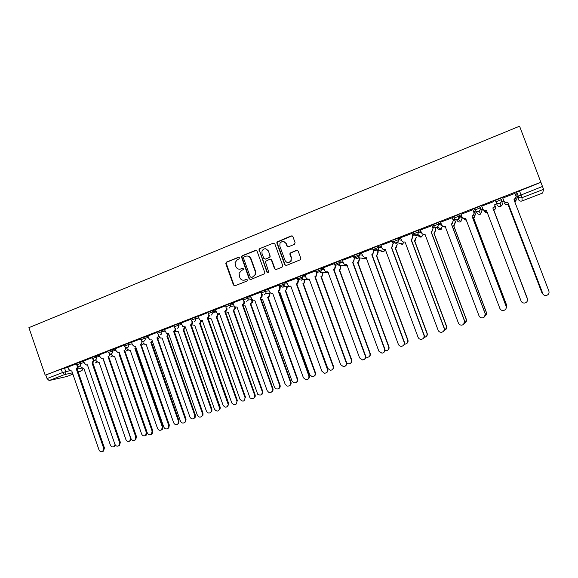 <?xml version="1.0" encoding="UTF-8"?>
<svg xmlns="http://www.w3.org/2000/svg" width="578" height="578" viewBox="0 0 578 578"><rect width="100%" height="100%" fill="white"/><g stroke="black" fill="none" stroke-linecap="round" stroke-linejoin="round"><path stroke-width="0.87" d="M239.473 257.795L238.389 257.282L226.511 262.087L225.825 263.72L233.461 285.019L235.008 285.763L246.943 281.045L247.435 279.904L246.344 279.384L244.79 279.99C242.529 280.626 240.867 279.839 239.827 277.621L239.039 273.452L241.416 270.605L243.475 269.391L243.446 268.835L242.363 268.322L240.816 268.943C238.555 269.586 236.901 268.799 235.86 266.581L235.029 262.665L237.442 259.565L238.989 258.944L239.473 257.795M238.938 257.261L226.952 262.109L226.186 263.185L233.888 284.997L234.856 285.807M246.82 279.347L244.79 279.99M242.883 268.293L240.816 268.943M294.383 244.386L295.105 242.702L292.887 236.604L291.276 235.867L276.913 242.052L276.869 243.078L284.73 264.738L286.327 265.49L300.625 259.645L300.82 258.38L298.125 250.989L296.514 250.245L290.026 253.099L289.896 254.269L291.225 257.925L290.813 261.162C288.574 263.272 286.637 263.012 285.012 260.389L279.824 246.127L279.99 243.295C282.158 240.751 284.166 240.86 286.023 243.627L286.89 246.004L288.494 246.748L294.383 244.386M541.066 182.142L45.2 375.216L28.9 327.654L519.571 126.199L543.573 189.346L542.648 193.023L522.042 200.963C520.381 201.426 519.181 200.927 518.437 199.461L518.249 196.115L542.619 186.412M257.044 251.098L255.476 250.361L242.124 255.765L241.38 256.683L249.14 278.82L250.7 279.564L264.76 273.669L264.818 272.614L257.044 251.098M259.739 248.634L273.257 243.165L274.846 243.894L282.707 265.54L281.985 267.202L276.154 269.507L274.564 268.763L271.393 259.999L269.81 259.255L265.295 261.444L268.553 271.552L268.503 272.303L266.949 272.187L259.031 249.393L259.739 248.634L273.257 243.165M518.444 199.475L516.949 195.566L516.689 192.041L518.249 196.115C519.022 197.647 520.279 198.167 522.013 197.683L522.042 200.971L542.648 193.023M358.88 257.246L359.328 257.073M377.557 250.007L378.763 249.537M396.472 242.666L398.459 241.893M415.64 235.232L418.429 234.148M454.742 220.059L455.84 219.633M461.743 217.342L462.169 217.176M474.69 212.321L476.221 211.729M481.676 209.612L482.912 209.135M494.905 204.482L496.668 203.796M501.126 202.069L503.676 201.079M516.024 196.289L517.072 195.884M45.2 375.216L61.225 369.096L68.103 367.297M72.438 372.832L64.483 374.609L49.13 380.541L66.802 376.509L72.893 374.161M49.13 380.541L47.056 378.576L62.431 372.615L69.765 370.686M45.857 375.079L47.056 378.576M91.851 357.789L83.514 361.033L84.446 363.389L86.541 365.007L87.401 364.819L114.892 444.258C115.838 446.137 117.146 446.621 118.808 445.717L119.61 442.589L92.047 363.02L93.492 360.087M107.855 351.561L99.3 354.892L100.24 357.255L102.248 358.88L103.231 358.692L130.975 438.579C131.986 440.523 133.337 440.985 135.035 439.966L135.758 436.896L108.086 356.814C109.249 356.214 109.676 355.217 109.372 353.815M124.053 345.261L115.282 348.671L116.229 351.056L118.114 352.667L119.249 352.493L147.267 432.835C148.344 434.851 149.753 435.277 151.494 434.114L152.108 431.13L124.169 350.586C125.375 349.957 125.802 348.924 125.44 347.479L125.477 347.472M140.454 338.881L131.567 342.357M157.064 332.415L147.946 335.991M173.877 325.876L164.419 329.554L166.457 333.311L168.516 333.419L197.351 415.163C199.02 417.648 200.696 417.742 202.372 415.452L202.379 413.393L173.617 331.447C174.874 330.797 175.315 329.742 174.946 328.268L175.409 328.196M190.899 319.251L181.21 323.023L182.756 326.397L185.35 326.91L214.467 409.13C216.707 411.89 218.462 411.659 219.734 408.444L190.516 324.908C191.788 324.251 192.236 323.181 191.86 321.708L192.474 321.614C192.85 323.095 192.402 324.157 191.137 324.807L220.124 407.078L220.305 408.184L218.47 410.741M208.116 312.554L198.211 316.404L199.28 319.078C199.974 320.306 200.956 320.739 202.235 320.371L231.807 403.01C234.784 405.944 236.496 405.344 236.958 401.197L207.466 318.348L208.998 315.053L209.669 315.27L208.058 318.261L237.5 400.951L236.958 401.197M225.463 305.805L215.536 309.692M232.963 302.886L233.866 305.408C234.516 306.802 235.557 307.308 236.973 306.925L267.144 390.547L268.546 392.202C271.407 392.881 272.7 391.711 272.433 388.676L242.341 304.844L243.909 303.334L243.916 301.506L243.006 298.978L232.97 302.915M261.307 292.042L250.628 296.044M279.297 285.041L268.416 289.087L269.427 291.608C270.099 293.017 271.161 293.523 272.621 293.133L303.407 377.752L305.755 379.739C308.226 379.659 309.244 378.359 308.833 375.837L278.126 290.994L279.362 290.134L279.745 287.606L280.214 287.569L279.831 290.098L278.596 290.965L309.244 375.635C309.7 377.355 309.165 378.597 307.655 379.378M297.518 277.953L286.645 282.035M315.985 270.771L305.003 274.897M334.691 263.489L323.608 267.657M353.649 256.119L342.458 260.331M372.861 248.641L361.553 252.904M392.332 241.069L380.916 245.375M412.063 233.389L400.54 237.753M432.069 225.608L420.43 230.022M452.35 217.718L440.602 222.205M454.489 219.387L453.109 219.741M472.905 209.72L461.063 214.301M474.437 211.649L473.678 211.758M493.757 201.614L481.698 206.108M514.933 193.37L502.795 198.095M497.073 204.858L495.36 200.342L495.902 201.78L501.35 199.663C501.769 201.093 501.336 202.257 500.049 203.131L499.623 203.34C497.911 203.817 496.675 203.297 495.902 201.78L497.073 204.858C497.803 206.31 498.987 206.808 500.627 206.353L501.032 206.151C502.268 205.313 502.679 204.207 502.275 202.835M479.689 206.44L480.231 207.87C480.65 209.279 480.231 210.421 478.989 211.295L478.533 211.512C476.85 211.989 475.629 211.469 474.87 209.951L474.328 208.528L479.689 206.44L482.074 210.667L480.448 214.149C478.83 214.604 477.659 214.106 476.937 212.661L475.802 211.18M454.113 217.993L453.585 216.598L458.881 214.539L461.627 217.032L462.147 218.412M433.652 225.933L433.139 224.56L438.153 222.53L441.404 224.336M413.472 233.772L412.959 232.414L417.916 230.412L421.015 231.576M393.062 240.159L397.96 238.187L400.995 238.967M373.431 247.796L378.272 245.86L381.285 246.373M354.068 255.339L358.844 253.424L361.871 253.749M334.958 262.773L339.683 260.888L342.725 261.061M316.101 270.114L320.783 268.25L323.839 268.3M297.489 277.361L302.128 275.518L305.213 275.468M279.131 284.506L283.719 282.693L286.833 282.555M261.003 291.558L265.548 289.766L268.691 289.556M266.14 291.189L265.454 291.233M243.107 298.523L247.615 296.752L250.787 296.471M225.442 305.401L229.914 303.652L233.115 303.313M208.008 312.192L212.444 310.458L215.666 310.061M191.188 320.06L190.776 318.89L195.183 317.178L198.442 316.737M174.159 326.671L173.747 325.515L178.125 323.817L181.427 323.326M157.339 333.21L156.934 332.054L161.284 330.378L164.636 329.836M140.729 339.662L140.331 338.513L144.644 336.851L148.047 336.273M124.328 346.041L123.923 344.893L128.222 343.245L131.661 342.624M108.122 352.334L107.725 351.193L115.484 348.902M92.112 358.555L91.721 357.414L99.495 355.109M76.303 364.704L75.906 363.562L83.709 361.243M76.036 363.945L67.915 367.102L68.847 369.443L70.993 371.054L71.759 370.874L98.997 449.865C99.9 451.693 101.172 452.198 102.797 451.375L103.664 448.217L76.354 369.096L77.806 366.271M501.35 199.663L500.591 198.211L495.36 200.342M541.037 182.287L516.689 192.041M284.448 285.221L279.99 286.955M302.879 278.069L298.219 279.875M321.556 270.815L316.693 272.708M339.886 263.698L335.406 265.439M358.353 256.531L354.372 258.077M377.066 249.27L373.59 250.614M396.017 241.907L393.069 243.056M415.228 234.451L412.808 235.391M434.374 227.017L432.821 227.624M239.624 269.204L241.236 268.943M243.75 280.236L245.202 279.983M256.206 250.317L242.543 255.794L241.799 256.704L249.544 278.813L250.505 279.622M243.967 256.928L243.475 258.077L250.245 276.884L251.343 277.404L252.983 276.754L255.18 274.536L255.238 271.494L250.592 258.619C249.537 256.394 247.875 255.613 245.599 256.271L243.967 256.928M247.406 256.025C249.111 256.119 250.31 256.993 250.996 258.641L255.635 271.494L255.577 274.536L253.381 276.746L251.741 277.397M274.03 243.121L273.632 243.208M270.497 259.197L271.768 260.013L274.94 268.77L275.887 269.579M260.136 248.67L259.428 250.325L267.332 272.187L267.946 272.744M268.105 250.917C266.09 248.056 264.059 248.049 262 250.895L261.979 253.381L263.785 258.373L265.367 259.117L269.204 257.578L269.868 256.943L269.912 255.917L268.481 250.946L265.54 248.757M268.481 250.946L270.244 256.972L265.75 259.132M283.545 241.474L286.385 243.67L287.244 246.047L288.09 246.835M288.147 262.614L291.16 261.184L291.225 257.925M297.258 250.195L290.373 253.128L290.25 254.298L291.572 257.947M292.092 235.831L277.281 242.095L277.238 243.121L285.091 264.753L286.031 265.562M80.674 365.997L80.971 366.849L83.073 368.417L83.824 368.237L110.391 445.096C111.272 446.873 112.515 447.358 114.112 446.556L115.101 444.742M115.557 445.371L114.032 446.613M80.132 361.965L80.559 363.215C80.92 364.646 80.508 365.664 79.331 366.279L78.637 366.409L77.149 368.923L104.416 447.907L103.556 451.057L102.732 451.425M76.354 369.096L77.149 368.923M95.897 359.993L96.23 360.939L98.267 362.514L99.113 362.334L125.925 439.612C126.849 441.433 128.128 441.903 129.754 441.021L130.541 437.98L103.657 360.578M131.329 439.287L129.595 441.137M119.928 354.422L119.176 354.581L119.856 354.22M111.301 353.909L111.662 354.964L113.62 356.539L114.581 356.359L141.639 434.064C142.621 435.942 143.944 436.39 145.605 435.4L146.306 432.409L119.176 354.581M119.884 354.437L146.978 432.127L146.27 435.111L145.345 435.595M94.337 360.275L92.82 362.854L120.34 442.286L119.538 445.407L118.656 445.826M92.047 363.02L92.82 362.854M111.995 349.56L112.435 350.832C112.797 352.277 112.37 353.31 111.171 353.938L110.217 354.061L108.686 356.72L136.466 436.6L135.743 439.663L134.782 440.161M107.934 356.872L108.686 356.72M136.133 348.108L134.884 348.512L135.989 347.703M127.283 348.917L129.125 350.485L130.238 350.311L157.541 428.442C158.596 430.4 159.976 430.812 161.674 429.678L162.274 426.774L134.884 348.512M135.57 348.382L162.909 426.499L162.31 429.396L161.284 429.989M152.484 341.54L150.786 342.371L152.238 340.854M143.091 342.79L144.753 344.336L146.075 344.192L173.638 422.764C174.802 424.823 176.247 425.177 177.973 423.826L178.421 421.073L150.786 342.371M151.443 342.248L179.043 420.806L178.588 423.558L177.417 424.31M168.942 334.633L166.869 336.158L168.422 333.47M158.964 336.237L160.496 338.065L162.107 338L189.931 417.013C191.26 419.216 192.792 419.476 194.519 417.793L194.772 415.3L166.869 336.158M167.512 336.042L195.364 415.04L195.111 417.533L193.746 418.566M128.222 343.245L128.663 344.517C129.031 345.976 128.605 347.017 127.384 347.653L126.242 347.746L124.74 350.506L152.787 430.841L152.173 433.818L151.104 434.425M124.01 350.644L124.74 350.506M135.49 346.265L163.755 427.019C164.947 429.143 166.421 429.505 168.191 428.125L168.653 425.292L140.447 344.286C141.675 343.65 142.101 342.61 141.74 341.157L141.921 341.121M142.528 341.36L140.989 344.213L169.311 425.011L168.841 427.836L167.627 428.616M131.56 342.335L132.413 344.77L134.118 346.359L135.483 346.244M140.288 344.344L140.989 344.213M147.939 335.97L148.799 338.412L150.244 339.929L151.891 339.857L180.452 421.131C181.81 423.399 183.378 423.667 185.155 421.94L185.408 419.382L156.934 337.906C158.17 337.263 158.603 336.215 158.242 334.749L158.567 334.698M158.986 334.879L157.447 337.848L186.037 419.108L185.776 421.665L184.36 422.728M158.105 334.38L158.242 334.749M156.768 337.971L157.447 337.848M185.321 327.011L183.927 329.706L183.154 329.872L184.714 327.112M175.336 330.464L176.326 331.62L178.335 331.729L206.425 411.189C208.051 413.602 209.684 413.689 211.324 411.457L211.324 409.455L183.154 329.872M183.768 329.763L211.888 409.21L211.888 411.204L210.269 412.75M175.633 328.297C175.929 329.72 175.466 330.732 174.267 331.339L202.972 413.133L202.972 415.185L201.31 416.774M174.729 327.661L174.946 328.268M173.458 331.512L174.108 331.396M201.794 320.588L200.385 323.348L199.641 323.499L201.209 320.674M191.845 324.366L192.228 324.887L194.757 325.385L223.115 405.294C225.29 407.974 227.002 407.75 228.252 404.622L199.641 323.499M200.226 323.413L228.613 403.3L228.787 404.376L227.002 406.861M190.357 324.966L190.971 324.872M218.462 314.078L217.046 316.91L216.324 317.055L217.906 314.15M208.506 318.059L211.382 318.962L240.014 399.326C242.912 402.172 244.588 401.587 245.036 397.556L216.324 317.055M216.887 316.975L245.549 397.324L245.036 397.556M211.411 319.049L211.049 319.085M202.43 320.393L202.062 320.429M208.441 313.5L208.998 315.053M207.466 318.348L208.058 318.261M235.333 307.474L235.398 308.385L233.909 310.4L233.216 310.531L234.87 308.45L234.805 307.539M225.406 311.708L228.216 312.467L257.737 394.304C260.743 395.879 262.231 394.94 262.21 391.487L233.216 310.531M234.733 307.308L234.35 306.239M235.116 306.831L235.26 307.243M233.75 310.458L262.694 391.27C263.12 392.961 262.593 394.16 261.097 394.861M215.522 309.671L216.418 312.178C217.068 313.565 218.094 314.071 219.496 313.695L249.992 397.874C253.077 399.492 254.602 398.524 254.58 394.976L224.791 311.643L226.489 309.497L226.345 308.327L226.901 308.255L227.046 309.432L225.355 311.564L255.093 394.745C255.534 396.494 254.985 397.722 253.446 398.437M225.767 306.716L226.345 308.327M224.791 311.643L225.355 311.564M252.405 300.784L252.348 302.402L250.317 303.927L251.849 302.46L251.907 300.835M243.259 305.849L245.253 305.885L274.449 387.166L275.807 388.777C278.596 389.435 279.86 388.293 279.6 385.353L250.317 303.927M251.856 300.676L251.509 299.715M252.008 299.664L252.355 300.625M250.823 303.869L280.048 385.143C280.482 386.827 279.954 388.026 278.466 388.748M243.916 301.506L244.443 301.449L244.443 303.277L242.876 304.787L272.91 388.459C273.358 390.193 272.816 391.429 271.284 392.166M242.341 304.844L242.876 304.787M269.695 294L269.464 296.109L267.636 297.236L268.994 296.153L269.218 294.036M261.155 299.404L262.506 299.216L291.991 380.974L293.899 382.817C296.463 382.997 297.562 381.769 297.2 379.132L267.636 297.236M269.196 293.964L268.914 293.198M269.391 293.162L269.666 293.92M268.113 297.193L297.627 378.937C298.06 380.606 297.54 381.812 296.059 382.549M250.621 296.015L251.531 298.551C252.196 299.953 253.243 300.459 254.681 300.069L285.156 384.189L287.121 386.082C289.751 386.27 290.886 385.013 290.51 382.304L260.114 297.966L261.509 296.854L261.718 294.599L262.217 294.556L262.015 296.81L260.62 297.916L290.958 382.087C291.406 383.814 290.871 385.056 289.347 385.815M260.801 292.056L261.718 294.599M260.114 297.966L260.62 297.916M286.753 287.165L287.194 287.136L286.818 289.592L285.171 290.459L286.377 289.621L286.5 286.464M279.217 292.678L279.976 292.468L309.75 374.703L312.041 376.632C314.439 376.545 315.436 375.288 315.032 372.839L285.171 290.459M285.619 290.431L315.422 372.651C315.863 374.313 315.342 375.519 313.876 376.278M283.719 282.693L284.203 284.036L279.615 285.85L280.214 287.569M278.82 285.041L279.745 287.606M278.126 290.994L278.596 290.965M304.888 280.113L304.418 282.902L302.93 283.603L304.006 282.924L304.274 279.564M297.46 285.72L327.74 368.352L330.298 370.317C332.588 370.072 333.513 368.786 333.087 366.466L302.93 283.603M303.342 283.581L333.448 366.286C333.889 367.933 333.383 369.147 331.931 369.92M286.63 282.006L287.562 284.571C288.241 285.987 289.311 286.5 290.785 286.096L321.895 371.228L324.525 373.258C326.873 373.005 327.827 371.683 327.386 369.291L296.37 283.935L297.475 283.234L298.01 280.511L298.45 280.496L297.908 283.213L296.803 283.914L327.769 369.104C328.225 370.801 327.704 372.051 326.202 372.846M297.511 277.917L298.45 280.496M297.078 277.939L298.01 280.511M296.37 283.935L296.803 283.914M322.806 273.004L322.271 276.074L320.913 276.66L321.895 276.082L322.538 273.307L322.242 272.498M346.692 363.049L348.729 363.894C350.933 363.548 351.821 362.247 351.373 360.007L320.913 276.66M321.296 276.645L351.706 359.841C352.147 361.467 351.648 362.681 350.217 363.483M304.989 274.861L305.928 277.44C306.615 278.871 307.706 279.384 309.194 278.972L340.623 364.624L343.469 366.662C345.738 366.3 346.648 364.971 346.193 362.659L314.851 276.783L315.855 276.19L316.52 273.336L316.917 273.329L316.26 276.183L315.256 276.775L346.54 362.478C346.995 364.162 346.482 365.412 345.008 366.228M315.971 270.735L316.917 273.329M315.574 270.742L316.52 273.336M314.851 276.783L315.256 276.775M340.948 265.764L340.377 269.131L339.134 269.623L340.03 269.124L340.782 266.241L340.428 265.28M365.744 356.987L367.348 357.385C369.501 356.958 370.354 355.651 369.906 353.469L339.134 269.623M339.481 269.623L370.195 353.31C370.635 354.914 370.158 356.127 368.75 356.951M323.593 267.621L324.54 270.222C325.233 271.66 326.332 272.166 327.849 271.754L359.603 357.926L362.623 359.971C364.841 359.53 365.715 358.187 365.253 355.932L333.578 269.536L334.503 269.023L335.269 266.053L335.637 266.068L334.872 269.03L333.947 269.543L365.563 355.766C366.019 357.428 365.52 358.678 364.068 359.523M334.676 263.452L335.637 266.068M334.315 263.452L335.269 266.053M333.578 269.536L333.947 269.543M359.292 258.373L359.567 259.117L358.728 262.072L357.58 262.491L358.418 262.051L359.256 259.089L358.815 257.889M384.97 350.629L386.183 350.788C388.3 350.304 389.124 348.989 388.669 346.843L357.58 262.491M357.898 262.513L388.929 346.699C389.37 348.274 388.907 349.48 387.535 350.326M342.443 260.288L343.397 262.903C344.098 264.348 345.218 264.861 346.749 264.435L378.836 351.142L382 353.187C384.175 352.688 385.035 351.337 384.558 349.119L352.551 262.188L353.411 261.733L354.271 258.684L353.743 261.755L352.891 262.21L384.832 348.968C385.288 350.593 384.811 351.843 383.395 352.71M353.635 256.076L354.603 258.713M353.303 256.061L354.271 258.684M377.846 250.801L378.25 251.885L377.34 254.905L376.271 255.274L377.058 254.876L377.969 251.842L377.571 250.758M404.419 344.076L405.236 344.098C407.331 343.57 408.147 342.248 407.678 340.131L376.271 255.274M376.56 255.31L407.902 339.994C408.343 341.533 407.902 342.74 406.58 343.607M361.539 252.861L362.514 255.483C363.215 256.943 364.35 257.456 365.903 257.022L398.329 344.264C398.972 345.687 400.063 346.374 401.616 346.309C403.769 345.767 404.607 344.401 404.13 342.219L371.784 254.746L372.586 254.334L373.525 251.213L372.889 254.371L372.088 254.782L404.369 342.075C404.824 343.664 404.369 344.907 403.003 345.803M372.839 248.598L373.829 251.249M372.55 248.576L373.525 251.213M395.46 248.005L397.173 244.552L396.197 247.644L395.46 248.005L427.128 333.21C427.568 334.691 427.156 335.883 425.899 336.779M424.129 337.35L424.534 337.321C426.607 336.757 427.409 335.421 426.94 333.325L395.208 247.962M380.895 245.325L381.877 247.969C382.593 249.436 383.741 249.949 385.309 249.508L418.089 337.292C418.754 338.759 419.881 339.438 421.485 339.337C423.623 338.751 424.454 337.379 423.97 335.218L391.277 247.203L392.036 246.828L393.047 243.634L392.296 246.878L391.537 247.254L424.165 335.096C424.62 336.627 424.194 337.855 422.901 338.773M392.31 241.012L393.307 243.692M392.057 240.983L393.047 243.634M414.607 240.607L416.348 237.132L415.307 240.275L414.607 240.607L446.613 326.332L445.515 329.828M444.121 330.45C446.158 329.828 446.939 328.492 446.462 326.433L414.397 240.549M400.518 237.688L401.508 240.354C402.23 241.821 403.393 242.341 404.99 241.893L438.117 330.226C438.803 331.721 439.966 332.401 441.614 332.271C443.745 331.656 444.569 330.269 444.077 328.123L411.03 239.559L411.753 239.205L412.829 235.961L411.977 239.27L411.254 239.624L444.236 328.015C444.677 329.474 444.301 330.674 443.109 331.62M412.042 233.324L413.053 236.034M411.832 233.288L412.829 235.961M434.959 227.414L435.783 229.611L434.685 232.797L433.84 233.035L434.512 232.724L435.61 229.524L434.779 227.32M424.678 234.263L425.502 235.109M464.43 323.348C466.114 322.538 466.713 321.238 466.244 319.453L433.84 233.035M434.013 233.115L466.352 319.359L465.463 322.719M420.408 229.95L421.405 232.631C422.142 234.112 423.313 234.625 424.931 234.177L458.419 323.066C459.127 324.583 460.319 325.262 462.017 325.103C464.141 324.46 464.958 323.066 464.459 320.935L431.058 231.807L431.752 231.475L433.067 228.267L431.932 231.561L431.246 231.886L464.582 320.833L463.664 324.301M432.033 225.528L433.067 228.267M431.874 225.492L432.886 228.18M454.445 219.272L455.471 221.988L454.322 225.225L453.672 225.521L455.334 221.887L454.351 219.264M444.229 226.634L445.949 227.884M485.115 315.964C486.336 315.024 486.727 313.832 486.286 312.373L453.535 225.427M453.672 225.521L486.358 312.293L485.78 315.357M445.97 227.942L445.255 227.631M440.566 222.111L441.578 224.806C442.322 226.294 443.507 226.807 445.147 226.352L479.01 315.805C479.726 317.351 480.954 318.03 482.688 317.842C484.819 317.17 485.628 315.769 485.13 313.644L451.36 223.946L452.025 223.635L453.354 220.399L452.169 223.737L451.505 224.047L485.209 313.558L484.617 316.722M445.392 226.41L442.827 226.222M452.299 217.603L453.354 220.399M452.191 217.588L453.21 220.29M474.372 211.49L475.427 214.257L474.227 217.545L473.599 217.827L475.326 214.142L474.328 211.505M463.903 218.607L466.569 220.261M506.205 308.06L506.603 305.198L473.505 217.718M473.599 217.827L506.631 305.133L506.538 307.489M466.612 220.37L464.625 219.626M461.006 214.156L462.032 216.866C462.776 218.368 463.982 218.881 465.644 218.419L499.876 308.435C500.62 310.01 501.87 310.689 503.64 310.48C505.779 309.786 506.595 308.37 506.09 306.246L471.944 215.977L472.587 215.688C473.823 214.821 474.235 213.694 473.823 212.292L473.924 212.415C474.336 213.809 473.924 214.944 472.696 215.804L472.045 216.093L506.126 306.174L506.025 308.609M465.897 218.477L462.797 217.957M472.84 209.554L473.924 212.415M472.797 209.568L473.823 212.292M493.8 210.024L494.349 209.626C495.584 208.788 495.996 207.675 495.592 206.295L495.649 206.425C496.054 207.805 495.635 208.918 494.407 209.756L493.8 210.024L527.338 298.443M483.757 210.154L483.996 210.782C484.689 212.191 485.823 212.711 487.406 212.343M527.389 298.884L493.742 209.901M487.456 212.473L484.263 211.302M481.734 206.093L482.767 208.824C483.526 210.327 484.747 210.847 486.43 210.37L521.045 300.972C521.797 302.561 523.083 303.24 524.889 303.009C527.035 302.294 527.851 300.871 527.338 298.747L492.817 207.899L493.446 207.618C494.717 206.751 495.144 205.602 494.725 204.179L494.782 204.323C495.202 205.746 494.775 206.888 493.504 207.755L492.875 208.037L527.49 299.274M486.683 210.435L486.503 210.5C485.043 210.948 483.887 210.565 483.042 209.359M542.496 293.725L508.004 204.54C506.357 205.002 505.158 204.496 504.421 203.037L504.377 202.892C505.121 204.359 506.321 204.865 507.975 204.402L541.889 292.743L542.865 294.072M514.767 201.758L514.846 201.715C516.111 200.869 516.544 199.742 516.132 198.341L515.973 197.936M516.298 199.121L514.81 201.881M502.744 197.914L503.792 200.66C504.558 202.177 505.793 202.697 507.506 202.213L507.535 202.365C505.829 202.842 504.594 202.322 503.835 200.812L502.73 197.922M516.096 196.758L514.037 199.851M543.139 294.419L507.744 202.286M507.708 202.134L542.511 293.4C543.284 295.011 544.592 295.69 546.434 295.437C548.594 294.701 549.411 293.27 548.898 291.146L513.979 199.706L514.593 199.439C515.901 198.565 516.349 197.401 515.923 195.956L514.868 193.196M238.808 257.304L238.389 257.282M246.748 279.369L246.344 279.384M242.774 268.329L242.363 268.322M543.573 189.346L522.013 197.683L519.434 190.697M64.483 368.049L65.697 371.567C66.051 372.991 65.646 374.002 64.483 374.609L62.431 372.615L61.225 369.096M77.199 369.067L81.874 368.056M82.986 368.417L81.744 370.751L78.247 372.102L81.679 370.773L78.066 371.575M474.87 209.951L480.231 207.87L482.074 210.667M458.881 214.539L459.416 215.962L462.14 218.39L460.536 221.851C458.939 222.292 457.783 221.793 457.068 220.355L456.295 219.741M438.355 222.53L438.883 223.939L442.473 226.041M442.466 226.012L440.884 229.444C439.316 229.878 438.175 229.387 437.467 227.956L436.86 227.638M418.111 230.412L418.631 231.814L421.557 232.956M398.141 238.179L398.661 239.574L401.5 240.332M378.438 245.852L378.951 247.232L381.791 247.731M359.003 253.417L359.516 254.79L362.37 255.1M339.835 260.88L340.334 262.246L343.216 262.405M320.913 268.243L321.411 269.601L324.33 269.644M302.243 275.511L302.735 276.862L305.697 276.804M283.812 282.678L284.304 284.029L287.309 283.877M265.627 289.759L266.111 291.095L269.167 290.871M247.673 296.745L248.15 298.075L251.257 297.786M229.95 303.645L230.427 304.967L233.577 304.613M208.47 313.5L212.906 311.773L212.444 310.458L212.921 311.766L216.129 311.361M195.183 317.178L195.646 318.485L198.897 318.03M178.125 323.817L178.58 325.118L181.882 324.612M161.284 330.378L161.739 331.664L165.084 331.115M144.644 336.851L145.1 338.13L148.495 337.545M126.242 347.746L124.371 346.164L128.663 344.517L132.109 343.888M110.217 354.061L108.165 352.457L115.918 350.16M126.315 348.18L126.987 348.05M95.962 355.802L96.403 357.06L99.929 356.359M110.232 354.314L111.359 354.09M78.637 366.409L76.339 364.819L84.135 362.485M94.344 360.39L95.926 360.065M96.967 362.03L95.478 362.861L97.032 362.081M92.155 358.678L96.403 357.06C96.757 358.497 96.345 359.53 95.153 360.145L94.351 360.275L92.155 358.678M140.779 339.792L145.1 338.13C145.468 339.597 145.035 340.652 143.799 341.287L142.39 341.323L140.779 339.792M158.639 334.734L157.389 333.34L161.739 331.664C162.107 333.138 161.667 334.2 160.417 334.843M174.975 327.892L174.209 326.808L178.58 325.118C178.956 326.599 178.508 327.668 177.244 328.318M191.484 320.682L191.239 320.198L195.646 318.485C196.021 319.974 195.566 321.05 194.287 321.715M216.338 311.947L213.065 312.373L212.906 311.773L213.065 312.373L211.548 315.024M225.919 306.723L230.427 304.967L230.535 306.376L229.025 308.247M243.584 299.852L248.15 298.075L248.092 300.054L246.734 301.376M261.48 292.894L266.111 291.095L265.851 293.451L264.666 294.426M291.023 286.197L283.877 286.623L284.203 284.036L283.877 286.623L282.837 287.382M297.981 278.704L302.735 276.862L302.164 279.629L301.254 280.243M316.599 271.472L321.411 269.601L320.718 272.505L319.901 273.011M335.457 264.139L340.334 262.246L339.546 265.244L338.809 265.685M354.574 256.711L359.516 254.79L358.635 257.875L357.963 258.258C356.409 258.684 355.282 258.171 354.574 256.711M373.944 249.183L378.951 247.232L377.998 250.39L377.383 250.729C375.808 251.163 374.66 250.65 373.944 249.183M393.582 241.553L398.661 239.574L397.635 242.796L397.057 243.1C395.46 243.54 394.304 243.027 393.582 241.553M413.487 233.815L418.631 231.814L417.547 235.087L417.013 235.362C415.394 235.817 414.216 235.297 413.487 233.815M433.666 225.969L438.883 223.939L437.235 227.522C435.595 227.985 434.403 227.465 433.666 225.969M454.12 218.014L459.416 215.962C459.821 217.35 459.423 218.47 458.217 219.337L457.74 219.575C456.078 220.037 454.872 219.517 454.12 218.014M112.363 356.012L110.766 356.944M127.933 349.914L126.228 350.954M143.684 343.737L141.87 344.893M159.622 337.48L157.765 338.759L159.68 337.538M175.755 331.143L174.498 332.415L175.799 331.194M192.077 324.713L191.311 325.819M208.593 318.189L208.282 318.89M347.306 265.374L346.41 265.959L344.474 265.894M366.264 257.441L364.819 258.85L362.63 258.655M385.114 249.58L383.467 251.64L380.974 251.264M404.044 242.081L402.36 244.335L399.514 243.67M423.212 234.271L421.492 236.937L418.284 235.81M83.181 368.41L81.924 370.657M233.888 284.997L233.461 285.019M226.258 263.734L225.825 263.72M226.952 262.109L226.511 262.087M249.544 278.813L249.14 278.82M241.842 257.434L241.431 257.412M242.543 255.794L242.124 255.765M255.873 250.397L255.476 250.361M253.381 276.746L252.983 276.754M255.635 271.494L255.238 271.494M250.996 258.641L250.592 258.619M274.94 268.77L274.564 268.763M271.768 260.013L271.393 259.999M267.332 272.187L266.949 272.187M259.428 250.325L259.031 250.288M269.579 257.6L269.204 257.578M270.294 255.946L269.912 255.917M286.385 243.67L286.023 243.627M285.091 264.753L284.73 264.738M277.238 243.121L276.869 243.078M277.953 241.459L277.584 241.409M76.506 369.039L77.3 368.865M103.664 448.217L104.416 447.907M119.921 354.401L119.328 354.524M146.978 432.127L146.306 432.409M92.198 362.962L92.971 362.796M119.61 442.589L120.34 442.286M108.086 356.814L108.837 356.662M135.758 436.896L136.466 436.6M135.722 348.324L135.035 348.455M162.909 426.499L162.274 426.774M151.595 342.19L150.937 342.313M179.043 420.806L178.421 421.073M167.663 335.984L167.028 336.1M195.364 415.04L194.772 415.3M124.169 350.586L124.891 350.441M152.108 431.13L152.787 430.841M140.447 344.286L141.148 344.156M168.653 425.292L169.311 425.011M156.934 337.906L157.606 337.783M185.408 419.382L186.037 419.108M183.927 329.706L183.313 329.807M211.888 409.21L211.324 409.455M173.617 331.447L174.267 331.339M202.379 413.393L202.972 413.133M200.385 323.348L199.8 323.442M228.613 403.3L228.079 403.538M190.516 324.908L191.137 324.807M219.561 407.331L220.124 407.078M217.046 316.91L216.49 316.997M207.632 318.283L208.217 318.196M233.909 310.4L233.382 310.465M262.694 391.27L262.21 391.487M224.958 311.578L225.521 311.499M254.58 394.976L255.093 394.745M250.989 303.804L250.484 303.862M280.048 385.143L279.6 385.353M242.514 304.779L243.042 304.722M272.433 388.676L272.91 388.459M268.279 297.128L267.802 297.171M297.627 378.937L297.2 379.132M260.288 297.901L260.794 297.851M290.51 382.304L290.958 382.087M285.785 290.366L285.344 290.394M315.422 372.651L315.032 372.839M278.3 290.929L278.769 290.893M308.833 375.837L309.244 375.635M303.515 283.516L303.103 283.538M304.946 280.265L304.534 280.279M333.448 366.286L333.087 366.466M296.543 283.87L296.984 283.849M327.386 369.291L327.769 369.104M321.469 276.58L321.086 276.587M322.921 273.307L322.538 273.307M315.032 276.718L315.436 276.703M333.759 269.464L334.127 269.471M229.914 303.652L230.535 306.376L234.141 305.957M247.615 296.752L248.092 300.054L252.275 299.635M265.548 289.766L266.032 291.102L265.851 293.451L270.721 293.053M302.128 275.518L302.619 276.869L302.164 279.629L309.555 279.391M320.783 268.25L321.281 269.615L320.718 272.505L328.326 272.498M339.683 260.888L340.189 262.26L339.546 265.244L347.118 265.548L344.647 265.894M358.844 253.424L359.357 254.804L358.635 257.875L365.469 258.482L362.818 258.677M378.272 245.86L378.785 247.247L377.998 250.39L384.059 251.314L381.184 251.3M397.96 238.187L398.48 239.581L397.635 242.796L402.909 244.046L399.745 243.728M417.916 230.412L418.443 231.814L417.547 235.087L422.012 236.677C420.654 237.421 419.484 237.161 418.501 235.889M438.153 222.53L438.688 223.939L437.741 227.27L441.368 229.199L440.32 229.596M458.679 214.532L459.214 215.955L458.217 219.337L460.991 221.62L459.922 222.01M479.487 206.425L480.029 207.863C480.484 209.279 480.137 210.421 478.989 211.295L480.874 213.939L479.776 214.322M500.591 198.211L501.14 199.648C501.603 201.093 501.242 202.249 500.049 203.131L501.032 206.151L499.891 206.527M110.781 356.937L112.421 356.062M126.25 350.947L127.991 349.972M141.899 344.893L143.741 343.794M191.318 325.84L192.113 324.757M208.297 318.933L208.615 318.218M521.262 201.151L522.042 200.971M66.867 376.488L72.9 374.168M226.186 263.185L225.752 263.171M241.799 256.704L241.38 256.683M255.577 274.536L255.18 274.536M270.244 256.972L269.868 256.943M259.421 249.429L259.031 249.393M277.281 242.095L276.913 242.052M114.82 446.252L114.112 446.556M102.797 451.375L103.556 451.057M130.44 440.725L129.754 441.021M146.27 435.111L145.605 435.4M118.808 445.717L119.538 445.407M135.035 439.966L135.743 439.663M162.31 429.396L161.674 429.678M178.588 423.558L177.973 423.826M195.111 417.533L194.519 417.793M151.494 434.114L152.173 433.818M168.191 428.125L168.841 427.836M185.155 421.94L185.776 421.665M211.888 411.204L211.324 411.457M202.372 415.452L202.972 415.185M228.787 404.376L228.252 404.622M219.734 408.444L220.305 408.184M209.084 315.35L209.669 315.27M235.398 308.385L234.87 308.45M226.489 309.497L227.046 309.432M252.348 302.402L251.849 302.46M243.909 303.334L244.443 303.277M269.464 296.109L268.994 296.153M261.509 296.854L262.015 296.81M286.818 289.592L286.377 289.621M279.362 290.134L279.831 290.098M304.418 282.902L304.006 282.924M297.475 283.234L297.908 283.213M322.271 276.074L321.895 276.082M315.855 276.19L316.26 276.183M334.503 269.023L334.872 269.03"/></g></svg>
